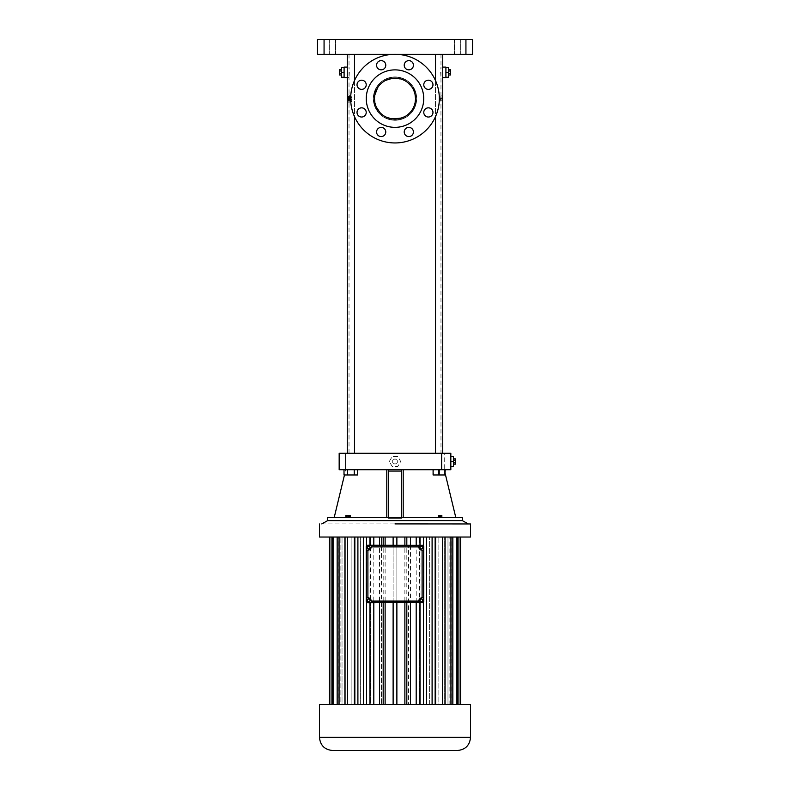 <?xml version="1.0" encoding="UTF-8"?>
<svg xmlns="http://www.w3.org/2000/svg" width="790" height="790" viewBox="0 0 790 790"><rect width="100%" height="100%" fill="white"/><g stroke="black" fill="none" stroke-linecap="round" stroke-linejoin="round"><path stroke-width="0.59" stroke-dasharray="3.95 2.96" d="M444.257 453.292L339.167 453.292L339.167 469.714L386.794 469.714L386.794 517.332L334.249 517.332L388.433 517.332L388.433 469.714L388.433 471.097L401.567 471.097L401.567 469.714L401.567 517.332L386.794 517.332L386.794 469.714L345.744 469.714L450.833 469.714L450.833 453.292L444.257 453.292L444.257 469.714L403.206 469.714L444.257 469.714L445.244 473.793M389.312 461.498L392.156 456.581L397.844 456.581L400.688 461.498L397.844 466.426L392.156 466.426L389.312 461.498L392.156 456.581L397.844 456.581L400.688 461.498L397.844 466.426L392.156 466.426L389.312 461.498M403.206 517.332L403.206 469.714L403.206 517.332L401.567 517.332L455.751 517.332L403.206 517.332L403.206 469.714M462.328 517.332L327.672 517.332M388.433 517.332L388.433 518.368L401.567 518.368L388.433 518.368L388.433 471.097L388.433 518.368L388.433 517.332L401.567 517.332L401.567 518.368L401.567 517.332M345.882 517.332L349.595 517.332L345.882 517.332M438.954 517.332L442.124 517.332L438.954 517.332L438.45 515.356L442.124 515.356L438.954 515.356M441.343 517.332L438.164 517.332L441.817 517.332L441.343 515.356L438.164 515.356M350.543 517.332L346.889 517.332L350.543 517.332L350.543 515.356L346.889 515.356L350.543 515.356M401.567 471.097L401.567 469.714M354.246 469.714L354.246 474.968L354.246 469.714L347.412 469.714L357.653 469.714L344.006 469.714L357.653 469.714L354.246 469.714L354.246 474.968L347.412 474.968L357.653 474.968L357.653 469.714M395 453.292L349.022 453.292L395 453.292M350.879 453.292L354.493 453.292L350.879 453.292M439.122 453.292L435.507 453.292L439.122 453.292M438.825 469.714L445.244 469.714L433.098 469.714L445.244 469.714L438.825 469.714L438.825 474.968L433.098 474.968L445.244 474.968L438.825 474.968M462.328 520.62L327.672 520.62M386.794 469.714L386.794 517.332M347.136 517.332L347.136 515.356L345.882 515.356M348.992 517.332L348.992 515.356L347.136 515.356M349.595 515.356L348.992 515.356M438.45 517.332L438.45 515.356M440.79 517.332L440.79 515.356M442.124 517.332L442.124 515.356M441.61 517.332L441.61 515.356M439.773 517.332L439.773 515.356M439.517 517.332L439.517 515.356M350.069 517.332L350.069 515.356M349.19 517.332L349.19 515.356M347.363 517.332L347.363 515.356M346.889 517.332L346.889 515.356M348.242 517.332L348.242 515.356M344.006 474.968L347.412 474.968L347.412 469.714L347.412 474.968L344.006 474.968L354.246 474.968M347.412 469.714L347.412 474.968M450.833 461.498L450.833 466.426L450.833 461.498L453.46 461.498L453.46 456.581L450.833 456.581M450.833 466.426L453.46 466.426L453.46 461.498M373.324 98.612C374.579 111.795 381.807 119.014 395 120.287C408.193 119.014 415.422 111.795 416.676 98.612C415.422 85.439 408.193 78.21 395 76.936C381.807 78.21 374.579 85.439 373.324 98.612C374.579 85.439 381.807 78.21 395 76.936C408.193 78.21 415.422 85.439 416.676 98.612C415.422 111.795 408.193 119.014 395 120.287C381.807 119.014 374.579 111.795 373.324 98.612A21.676 21.676 0 0 0 405.833 117.384A21.676 21.676 0 0 0 405.833 79.839A21.676 21.676 0 0 0 373.324 98.612A21.676 21.676 0 0 0 405.833 117.384A21.676 21.676 0 0 0 405.833 79.839A21.676 21.676 0 0 0 373.324 98.612M395 54.283L349.022 54.283L395 54.283M349.328 72.344L349.022 77.598L349.022 67.091L349.328 72.344M349.081 96.963L349.239 96.084L347.491 96.084L349.299 96.084L349.15 97.002L349.081 96.084L349.081 96.963L347.432 96.963L347.491 96.084L349.141 96.084M351.372 97.377L350.602 96.084L350.839 99.688L351.125 98.454L351.994 99.688L351.678 96.084L351.372 97.377L349.644 97.377L349.703 96.084L349.802 99.688L349.605 98.454L349.022 99.688L349.042 96.084L349.081 99.688L347.393 99.688L347.472 98.878L347.57 99.688L349.21 99.688L349.101 98.918L349.081 99.688M349.21 99.688L347.689 99.688L347.62 97.21L347.551 98.454L349.269 98.454L349.308 99.688L347.689 99.688M351.046 97.377L349.328 97.377L349.387 96.084L349.279 99.688L347.63 99.688L349.308 99.688L349.2 98.454M350.957 96.084L349.239 96.084L349.219 94.968L349.851 97.526C350.701 92.321 350.938 103.48 349.871 98.246L349.496 99.688M347.837 99.688L349.595 99.668L347.837 99.56L348.202 98.246L349.871 98.246L350.326 99.668L348.637 99.668L348.202 98.246C349.219 103.48 349.002 92.321 348.183 97.526L348.509 96.103L350.197 96.103L349.851 97.526L348.183 97.526L347.738 96.331L349.387 96.331L347.738 96.331L347.57 94.968L349.219 94.968M349.921 100.686L350.375 98.671L350.01 102.216L348.025 102.216L348.686 98.671L348.252 100.686L349.921 100.686L349.694 102.216M350.434 98.444L351.234 101.229L349.516 101.229L352.034 101.347L351.234 101.229L352.034 101.347L350.74 97.328L350.434 98.444L348.746 98.444L349.516 101.229L350.276 101.347L349.032 97.328L350.74 97.328M347.61 99.688L349.259 99.688L349.289 98.602L347.59 98.602L347.501 99.688L349.141 99.688L349.081 98.878L347.462 98.918L349.121 98.878M349.299 96.084L349.239 98.602M440.672 72.344L440.978 77.598L440.978 67.091L440.672 72.344M440.228 100.251L440.978 100.251L440.948 101.337L440.257 98.612L440.948 95.896L440.948 96.973L440.228 96.973L440.228 100.251L442.617 100.251L440.948 100.251L440.978 453.292M350.879 54.283L354.493 54.283L350.879 54.283M439.122 54.283L435.507 54.283L439.122 54.283M433.098 469.714L433.098 474.968L433.443 469.714L433.443 474.968L439.517 474.968L439.517 469.714L439.517 474.968L445.244 474.968L445.244 469.714M444.898 469.714L444.898 474.968M395 464.155L392.699 462.831L392.699 460.175L395 458.852L397.301 460.175L397.301 462.831L395 464.155L392.699 462.831L392.699 460.175L395 458.852L397.301 460.175L397.301 462.831L395 464.155M395 523.898L468.233 523.898L395 523.898M388.433 471.097L388.433 469.714M465.932 39.5L317.501 39.5L317.501 54.283L472.499 54.283L472.499 39.5L465.932 39.5L465.932 54.283M329.647 54.283L335.562 54.283L329.647 54.283L335.562 54.283L329.647 54.283L329.647 39.5L335.562 39.5L329.647 39.5L329.647 54.283M454.438 54.283L460.353 54.283L454.438 54.283L460.353 54.283L454.438 54.283L454.438 39.5L460.353 39.5L454.438 39.5L454.438 54.283M344.094 77.598L344.094 67.091M344.094 67.417L344.094 71.465L344.094 67.417L341.468 67.417L341.468 77.262L344.094 77.262M347.422 96.084L349.081 96.084L347.393 96.084L347.393 99.688L347.393 98.454L349.052 98.454L347.393 98.454L347.432 96.963M349.032 99.688L347.383 99.688M349.17 97.21L347.521 97.21M349.269 97.21L347.62 97.21M349.348 94.968L347.699 94.968M350.01 102.216L348.341 102.216M350.375 98.671L348.686 98.671M350.642 99.629L348.943 99.629M348.746 98.444L349.032 97.328M351.994 99.688L348.133 99.688L348.291 96.084L349.97 96.084M349.555 99.688L348.133 99.688M349.387 96.084L347.728 96.084L347.896 99.688M349.437 99.688L347.778 99.688M347.728 96.084L349.565 96.084M349.703 96.084L348.291 96.084M349.15 97.002L347.501 97.002L347.442 96.084M349.17 96.084L347.521 96.084L347.501 97.002M350.79 98.878L349.081 98.878L348.904 96.084L349.328 97.377M350.632 96.597L348.933 96.597M351.56 99.688L349.822 99.688L349.723 98.454M350.247 99.688L349.545 96.084L351.264 96.084M351.678 96.084L349.94 96.084M350.602 96.084L348.904 96.084M445.906 77.598L445.906 67.091M445.906 76.383L445.906 73.223L445.906 76.383M440.257 98.612L441.916 98.612L442.598 101.337L440.948 101.337M441.916 98.612L442.598 95.896L440.948 95.896M442.598 95.896L442.617 96.973L440.228 96.973M442.598 101.337L442.617 96.973L440.948 96.973L440.978 77.598L442.736 77.598L442.736 67.091L440.978 67.091L440.978 54.283M470.485 523.898L319.516 523.898M453.46 464.155L453.46 462.831L453.46 464.155M453.46 460.175L453.46 462.831L453.46 458.852L453.46 460.175L455.425 460.175L455.425 458.852M395 142.951A44.339 44.339 0 0 0 433.394 76.442A44.339 44.339 0 0 0 356.606 76.442A44.339 44.339 0 0 0 395 142.951A44.339 44.339 0 0 0 433.394 76.442A44.339 44.339 0 0 0 356.606 76.442A44.339 44.339 0 0 0 395 142.951A44.339 44.339 0 0 0 433.394 76.442A44.339 44.339 0 0 0 356.606 76.442A44.339 44.339 0 0 0 395 142.951M376.573 131.989A4.602 4.602 0 0 0 383.476 135.969A4.602 4.602 0 0 0 383.476 128.01A4.602 4.602 0 0 0 376.573 131.989M404.223 131.989A4.602 4.602 0 0 0 411.126 135.969A4.602 4.602 0 0 0 411.126 128.01A4.602 4.602 0 0 0 404.223 131.989M423.776 112.437A4.602 4.602 0 0 0 430.678 116.416A4.602 4.602 0 0 0 430.678 108.457A4.602 4.602 0 0 0 423.776 112.437M423.776 84.787A4.602 4.602 0 0 0 430.678 88.766A4.602 4.602 0 0 0 430.678 80.807A4.602 4.602 0 0 0 423.776 84.787M404.223 65.234A4.602 4.602 0 0 0 411.126 69.224A4.602 4.602 0 0 0 411.126 61.255A4.602 4.602 0 0 0 404.223 65.234M376.573 65.234A4.602 4.602 0 0 0 383.476 69.224A4.602 4.602 0 0 0 383.476 61.255A4.602 4.602 0 0 0 376.573 65.234M357.031 84.787A4.602 4.602 0 0 0 363.923 88.766A4.602 4.602 0 0 0 363.923 80.807A4.602 4.602 0 0 0 357.031 84.787M357.031 112.437A4.602 4.602 0 0 0 363.923 116.416A4.602 4.602 0 0 0 363.923 108.457A4.602 4.602 0 0 0 357.031 112.437M329.647 39.5L335.562 39.5L329.647 39.5M454.438 39.5L460.353 39.5L454.438 39.5M344.094 76.383L344.094 73.223L344.094 76.383M347.59 96.084L347.57 94.968M347.57 99.688L347.551 98.454M349.101 99.165L347.462 98.918L347.442 99.688M348.015 98.483L347.896 97.13L348.015 98.483M348.706 98.483L348.538 97.13L348.706 98.483M349.269 98.454L347.62 98.454M348.025 102.216L348.252 100.686M349.753 100.686L348.084 100.686M349.516 97.377L347.857 97.377L348.035 96.084M347.857 97.377L347.896 96.084M349.605 98.454L347.946 98.454M349.476 98.454L347.817 98.454M349.545 96.084L349.644 97.377L347.985 97.377M347.59 98.602L347.649 96.084M349.111 99.165L347.472 99.165L347.501 99.688M349.289 98.602L347.64 98.602M349.506 99.688L349.407 98.454M413.427 131.989A4.602 4.602 0 0 1 406.524 135.969A4.602 4.602 0 0 1 406.524 128.01A4.602 4.602 0 0 1 413.427 131.989A4.602 4.602 0 0 1 406.524 135.969A4.602 4.602 0 0 1 406.524 128.01A4.602 4.602 0 0 1 413.427 131.989M385.777 131.989A4.602 4.602 0 0 1 378.874 135.969A4.602 4.602 0 0 1 378.874 128.01A4.602 4.602 0 0 1 385.777 131.989A4.602 4.602 0 0 1 378.874 135.969A4.602 4.602 0 0 1 378.874 128.01A4.602 4.602 0 0 1 385.777 131.989M366.224 112.437A4.602 4.602 0 0 1 359.322 116.416A4.602 4.602 0 0 1 359.322 108.457A4.602 4.602 0 0 1 366.224 112.437A4.602 4.602 0 0 1 359.322 116.416A4.602 4.602 0 0 1 359.322 108.457A4.602 4.602 0 0 1 366.224 112.437M366.224 84.787A4.602 4.602 0 0 1 359.322 88.766A4.602 4.602 0 0 1 359.322 80.807A4.602 4.602 0 0 1 366.224 84.787A4.602 4.602 0 0 1 359.322 88.766A4.602 4.602 0 0 1 359.322 80.807A4.602 4.602 0 0 1 366.224 84.787M385.777 65.234A4.602 4.602 0 0 1 378.874 69.224A4.602 4.602 0 0 1 378.874 61.255A4.602 4.602 0 0 1 385.777 65.234A4.602 4.602 0 0 1 378.874 69.224A4.602 4.602 0 0 1 378.874 61.255A4.602 4.602 0 0 1 385.777 65.234M413.427 65.234A4.602 4.602 0 0 1 406.524 69.224A4.602 4.602 0 0 1 406.524 61.255A4.602 4.602 0 0 1 413.427 65.234A4.602 4.602 0 0 1 406.524 69.224A4.602 4.602 0 0 1 406.524 61.255A4.602 4.602 0 0 1 413.427 65.234M432.969 84.787A4.602 4.602 0 0 1 426.077 88.766A4.602 4.602 0 0 1 426.077 80.807A4.602 4.602 0 0 1 432.969 84.787A4.602 4.602 0 0 1 426.077 88.766A4.602 4.602 0 0 1 426.077 80.807A4.602 4.602 0 0 1 432.969 84.787M432.969 112.437A4.602 4.602 0 0 1 426.077 116.416A4.602 4.602 0 0 1 426.077 108.457A4.602 4.602 0 0 1 432.969 112.437A4.602 4.602 0 0 1 426.077 116.416A4.602 4.602 0 0 1 426.077 108.457A4.602 4.602 0 0 1 432.969 112.437M441.896 96.973L441.896 100.251M453.46 462.831L455.425 462.831L455.425 460.175M455.425 464.155L455.425 462.831M344.094 72.344L341.468 72.344M349.674 98.483L349.555 97.13L349.674 98.483M350.395 98.483L350.217 97.13L350.395 98.483M445.906 67.417L448.532 67.417L448.532 72.344L445.906 72.344M445.906 77.262L448.532 77.262L448.532 72.344M470.534 537.032L319.466 537.032M395 127.348A28.736 28.736 0 0 0 419.885 84.244A28.736 28.736 0 0 0 370.115 84.244A28.736 28.736 0 0 0 395 127.348A28.736 28.736 0 0 0 419.885 84.244A28.736 28.736 0 0 0 370.115 84.244A28.736 28.736 0 0 0 395 127.348A28.736 28.736 0 0 0 419.885 84.244A28.736 28.736 0 0 0 370.115 84.244A28.736 28.736 0 0 0 395 127.348M341.468 73.668L341.468 71.011L341.468 73.668L339.503 73.668L339.503 69.688M341.468 69.688L341.468 71.011L341.468 69.688M448.532 74.991L448.532 73.668L448.532 74.991M448.532 71.011L448.532 73.668L448.532 69.688L448.532 71.011L450.498 71.011L450.498 69.688M393.124 537.032L460.54 537.032L329.46 537.032L393.124 537.032L393.124 704.522L393.124 537.032L393.124 545.248L396.876 545.248L396.876 537.032L396.876 704.522L396.876 537.032M339.503 74.991L339.503 73.668M341.468 71.011L339.503 71.011M448.532 73.668L450.498 73.668L450.498 71.011M450.498 74.991L450.498 73.668M396.876 545.248L410.494 545.248L408.549 545.248L408.549 704.522L410.494 704.522L410.494 537.032M408.549 545.248L422.097 545.248L423.44 545.949M419.618 602.721L422.097 602.721L419.618 602.721L419.618 704.522L426.58 704.522L419.618 704.522L419.618 537.032L419.618 545.248L422.176 545.248M423.509 546.058L423.736 546.838M423.736 601.072L423.736 546.887M367.824 545.248L370.382 545.248L370.382 537.032L370.382 704.522L363.42 704.522L410.494 704.522L366.56 704.522L370.382 704.522L370.382 602.721L367.903 602.721L422.176 602.711M423.509 601.911L423.736 601.131M419.618 545.248L422.097 545.248M460.54 704.522L426.58 704.522L435.142 704.522L429.622 704.522L429.622 537.032L429.622 704.522L445.086 704.522L438.104 704.522L438.104 537.032L438.104 704.522L442.825 704.522L442.825 537.032L442.825 704.522L452.838 704.522L444.711 704.522L444.711 537.032L444.711 704.522L447.979 704.522L447.979 537.032L447.979 704.522L458.072 704.522L449.135 704.522L449.135 537.032L449.135 704.522L450.804 704.522L450.804 537.032L450.804 704.522L460.54 704.522L451.199 704.522L451.199 537.032L451.199 704.522L460.54 704.522L460.54 537.032M460.145 704.522L460.145 537.032M458.072 704.522L458.072 537.032M456.906 704.522L456.906 537.032M452.838 704.522L452.838 537.032M450.962 704.522L450.962 537.032M445.086 704.522L445.086 537.032M442.568 704.522L442.568 537.032M435.586 704.522L435.586 537.032M435.142 704.522L435.142 537.032M432.1 704.522L432.1 537.032M426.58 704.522L426.58 537.032M423.44 704.522L420.013 704.522L423.44 704.522L423.44 537.032M420.013 704.522L416.192 704.522L420.013 704.522L420.013 537.032M416.192 704.522L408.549 704.522L416.192 704.522L416.192 537.032M406.82 704.522L406.82 537.032M404.875 704.522L404.875 537.032M385.125 704.522L385.125 537.032M383.18 704.522L383.18 537.032M379.506 704.522L379.506 537.032M381.452 602.721L381.452 704.522L381.452 537.032L381.452 545.248L367.903 545.248L366.56 545.949L370.382 545.248M373.808 704.522L373.808 537.032M369.987 704.522L369.987 537.032M366.56 704.522L366.56 537.032M363.42 704.522L357.9 704.522L363.42 704.522L363.42 537.032M357.9 704.522L354.858 704.522L357.9 704.522L357.9 537.032M354.858 704.522L360.378 704.522L354.858 704.522L354.858 537.032M354.414 704.522L347.432 704.522L360.378 704.522L360.378 537.032L360.378 704.522L354.414 704.522L354.414 537.032M347.432 704.522L344.914 704.522L347.432 704.522L347.432 537.032M344.914 704.522L351.896 704.522L344.914 704.522L344.914 537.032M339.038 704.522L351.896 704.522L351.896 537.032L351.896 704.522L347.175 704.522L347.175 537.032L347.175 704.522L339.038 704.522L339.038 537.032M337.162 704.522L345.289 704.522L337.162 704.522L337.162 537.032M333.094 704.522L345.289 704.522L345.289 537.032L345.289 704.522L342.021 704.522L342.021 537.032L342.021 704.522L333.094 704.522L333.094 537.032M331.928 704.522L340.865 704.522L331.928 704.522L331.928 537.032M329.855 704.522L340.865 704.522L340.865 537.032L340.865 704.522L339.196 704.522L339.196 537.032L339.196 704.522L329.855 704.522L329.855 537.032M329.46 704.522L338.801 704.522L329.46 704.522L329.46 537.032M338.801 704.522L338.801 537.032L338.801 704.522M366.491 546.058L366.264 546.838M367.824 602.711L370.382 602.721M366.491 601.911L366.264 601.131M366.264 601.072L366.264 546.887M367.903 545.248L366.56 545.949M393.124 545.248L381.452 545.248M374.47 98.612A20.53 20.53 0 0 0 405.26 116.387A20.53 20.53 0 0 0 405.26 80.837A20.53 20.53 0 0 0 374.47 98.612C373.156 125.087 416.844 125.087 415.53 98.612C416.844 72.137 373.156 72.137 374.47 98.612M422.097 602.721L423.44 602.01M470.534 704.522L319.466 704.522M410.494 704.522L408.549 704.522L408.549 602.721M367.903 602.721L366.56 602.01M376.04 106.472L376.297 107.065M379.941 112.555L381.748 114.283M383.743 115.775L385.382 116.742M400.866 118.283L401.379 118.125M409.279 113.355L410.879 111.627M412.262 109.721L413.16 108.181M413.94 106.512L414.572 104.794M415.51 99.323L415.53 98.612M414.967 93.842L414.829 93.299M407.601 82.407L407.018 81.972M404.944 80.659L403.265 79.83M395.721 78.101L395 78.091M385.313 80.511L383.713 81.469M382.133 82.614L380.642 83.947M378.983 85.774L377.62 87.69M418.809 545.248L418.809 546.887A3.288 3.288 0 0 0 422.097 550.176L423.736 550.176M422.897 547.134L421.811 546.078L420.349 546.482L419.974 547.954L421.06 549.011L422.522 548.606L422.897 547.134M366.264 550.176L367.903 550.176A3.288 3.288 0 0 0 371.191 546.887L371.191 545.248M367.478 546.482L367.103 547.954L368.189 549.011L369.651 548.606L370.026 547.134L368.94 546.078L367.478 546.482M423.736 597.793L422.097 597.793A3.288 3.288 0 0 0 418.809 601.072L418.809 602.721M421.297 601.931L422.68 601.289L422.818 599.778L421.574 598.909L420.201 599.541L420.063 601.052L421.297 601.931M393.124 704.522L393.124 602.721M396.876 704.522L396.876 602.721M371.191 602.721L371.191 601.072A3.288 3.288 0 0 0 367.903 597.793L366.264 597.793M368.13 598.968L367.083 600.074L367.528 601.526L368.999 601.871L370.036 600.765L369.601 599.314L368.13 598.968M457.4 750.5L332.6 750.5M395 96.963L395 99.688L395 96.963M395 102.216L395 98.671L395 102.216M395 101.347L395 97.328L395 101.347M395 99.688L395 96.084L395 99.688M345.744 453.292L345.744 469.714L344.47 474.968M324.068 39.5L324.068 54.283M470.534 523.948L319.466 523.948M470.534 737.366L319.466 737.366M349.022 54.283L349.022 67.091L347.264 67.091M347.264 77.598L349.022 77.598L349.022 453.292M347.264 54.283L347.264 453.292M354.493 54.283L354.493 453.292M435.507 54.283L435.507 453.292M435.507 80.6L435.507 116.634M354.493 80.6L354.493 116.634M351.668 101.505L349.931 101.505M335.562 39.5L335.562 54.283L335.562 39.5M460.353 39.5L460.353 54.283L460.353 39.5M349.605 98.641L347.946 98.641M349.555 97.13L347.896 97.13M350.296 98.641L348.607 98.641M350.217 97.13L348.538 97.13M451.347 704.522L451.347 537.032M338.653 704.522L338.653 537.032"/><path stroke-width="1.19" d="M462.328 520.62L327.672 520.62L327.672 517.332L462.328 517.332L462.328 520.62L468.233 523.898M401.567 517.332L401.567 469.714L339.167 469.714L339.167 453.292L345.744 453.292L345.744 469.714M441.63 453.292L441.63 469.714L450.833 469.714L450.833 453.292L345.744 453.292M441.63 469.714L403.206 469.714L403.206 517.332M403.206 469.714L401.567 469.714M388.433 469.714L388.433 517.332M386.794 469.714L386.794 517.332M346.484 517.332L346.484 515.356L349.595 515.356L349.595 517.332M345.882 517.332L345.882 515.356L346.484 515.356M348.341 517.332L348.341 515.356M441.817 517.332L441.817 515.356L440.465 515.356L440.465 517.332M438.638 517.332L438.638 515.356L440.465 515.356M438.164 517.332L438.638 515.356M347.412 469.714L347.412 474.968L344.006 474.968L344.006 469.714L344.006 474.968M354.246 469.714L354.246 474.968L347.412 474.968M357.653 469.714L357.653 474.968L354.246 474.968M433.098 469.714L433.098 474.968L438.825 474.968L438.825 469.714M444.898 469.714L444.898 474.968L438.825 474.968M445.244 469.714L444.898 474.968M388.433 471.097L401.567 471.097M450.833 466.426L453.46 466.426L453.46 461.498L450.833 461.498M450.833 456.581L453.46 456.581L453.46 461.498M324.068 39.5L472.499 39.5L472.499 54.283L317.501 54.283L317.501 39.5L324.068 39.5L324.068 54.283M347.264 67.091L344.094 67.091L344.094 77.598L347.264 77.598M445.906 68.296L445.906 77.598L442.736 77.598L442.736 453.292L442.736 54.283L442.736 67.091L445.906 67.091L445.906 68.296M395 523.898L470.534 523.948L395 523.898M453.46 464.155L455.425 464.155L455.425 462.831L453.46 462.831M453.46 460.175L455.425 460.175L455.425 462.831M453.46 458.852L455.425 458.852L455.425 460.175M395 142.951A44.339 44.339 0 0 0 433.394 76.442A44.339 44.339 0 0 0 356.606 76.442A44.339 44.339 0 0 0 395 142.951M376.573 131.989A4.602 4.602 0 0 0 383.476 135.969A4.602 4.602 0 0 0 383.476 128.01A4.602 4.602 0 0 0 376.573 131.989M404.223 131.989A4.602 4.602 0 0 0 411.126 135.969A4.602 4.602 0 0 0 411.126 128.01A4.602 4.602 0 0 0 404.223 131.989M423.776 112.437A4.602 4.602 0 0 0 430.678 116.416A4.602 4.602 0 0 0 430.678 108.457A4.602 4.602 0 0 0 423.776 112.437M423.776 84.787A4.602 4.602 0 0 0 430.678 88.766A4.602 4.602 0 0 0 430.678 80.807A4.602 4.602 0 0 0 423.776 84.787M404.223 65.234A4.602 4.602 0 0 0 411.126 69.224A4.602 4.602 0 0 0 411.126 61.255A4.602 4.602 0 0 0 404.223 65.234M376.573 65.234A4.602 4.602 0 0 0 383.476 69.224A4.602 4.602 0 0 0 383.476 61.255A4.602 4.602 0 0 0 376.573 65.234M357.031 84.787A4.602 4.602 0 0 0 363.923 88.766A4.602 4.602 0 0 0 363.923 80.807A4.602 4.602 0 0 0 357.031 84.787M357.031 112.437A4.602 4.602 0 0 0 363.923 116.416A4.602 4.602 0 0 0 363.923 108.457A4.602 4.602 0 0 0 357.031 112.437M344.094 67.417L341.468 67.417L341.468 77.262L344.094 77.262M344.094 72.344L341.468 72.344M445.906 77.262L448.532 77.262L448.532 72.344L445.906 72.344M445.906 67.417L448.532 67.417L448.532 72.344M319.466 523.948L319.466 537.032L470.534 537.032L470.534 523.948M395 127.348A28.736 28.736 0 0 0 419.885 84.244A28.736 28.736 0 0 0 370.115 84.244A28.736 28.736 0 0 0 395 127.348M341.468 74.991L339.503 74.991L339.503 69.688L341.468 69.688M341.468 71.011L339.503 71.011M341.468 73.668L339.503 73.668M448.532 74.991L450.498 74.991L450.498 73.668L448.532 73.668M448.532 71.011L450.498 71.011L450.498 73.668M448.532 69.688L450.498 69.688L450.498 71.011M396.876 545.248L396.876 537.032M393.124 545.248L393.124 537.032M404.875 545.248L404.875 537.032M406.82 545.248L406.82 537.032M410.494 545.248L410.494 537.032M416.192 545.248L416.192 537.032M420.013 545.248L420.013 537.032M366.264 546.838L366.264 546.887A1.639 1.639 0 0 1 367.903 545.248L422.561 545.317M423.736 546.838L423.736 546.887A1.639 1.639 0 0 0 422.097 545.248L423.44 545.949L423.44 537.032M423.736 601.131L423.736 601.072A1.639 1.639 0 0 1 422.097 602.721L422.561 602.652M426.58 704.522L426.58 537.032M432.1 704.522L432.1 537.032M435.142 704.522L435.142 537.032M435.586 704.522L435.586 537.032M442.568 704.522L442.568 537.032M445.086 704.522L445.086 537.032M450.962 704.522L450.962 537.032M452.838 704.522L452.838 537.032M456.906 704.522L456.906 537.032M458.072 704.522L458.072 537.032M460.145 704.522L460.145 537.032M460.54 704.522L460.54 537.032M329.46 704.522L329.46 537.032M329.855 704.522L329.855 537.032M331.928 704.522L331.928 537.032M333.094 704.522L333.094 537.032M337.162 704.522L337.162 537.032M339.038 704.522L339.038 537.032M344.914 704.522L344.914 537.032M347.432 704.522L347.432 537.032M354.414 704.522L354.414 537.032M354.858 704.522L354.858 537.032M357.9 704.522L357.9 537.032M363.42 704.522L363.42 537.032M366.264 601.131L366.264 601.072A1.639 1.639 0 0 0 367.903 602.721L367.439 602.652M367.439 545.317L366.56 545.949L366.56 537.032M369.987 545.248L369.987 537.032M373.808 545.248L373.808 537.032M379.506 545.248L379.506 537.032M383.18 545.248L383.18 537.032M385.125 545.248L385.125 537.032M374.707 95.56L374.47 98.612A20.53 20.53 0 0 0 405.26 116.387A20.53 20.53 0 0 0 405.26 80.837A20.53 20.53 0 0 0 374.47 98.612L374.835 102.443M423.736 546.887L423.736 601.072M366.56 704.522L366.56 602.01L367.903 602.721L423.163 602.326M423.44 704.522L423.44 602.01M319.466 737.366L319.466 704.522L470.534 704.522L470.534 737.366C469.754 745.345 465.379 749.72 457.4 750.5L332.6 750.5C324.621 749.72 320.246 745.345 319.466 737.366L470.534 737.366M366.264 546.887L366.264 601.072M374.934 102.917L376.04 106.472M376.297 107.065L379.941 112.555M381.748 114.283L383.743 115.775M385.382 116.742L387.1 117.562M387.386 117.671L390.774 118.698M390.912 118.727L400.866 118.283M401.379 118.125L405.566 116.209M405.833 116.041L407.482 114.906M407.561 114.846L409.279 113.355M410.879 111.627L412.262 109.721M413.16 108.181L413.94 106.512M414.572 104.794L415.036 103.065M415.076 102.868L415.51 99.323M415.53 98.612L414.967 93.842M414.829 93.299L413.535 89.793M413.358 89.428L411.916 86.989M411.639 86.604L407.601 82.407M407.018 81.972L404.944 80.659M403.265 79.83L400.026 78.714M399.671 78.625L395.721 78.101M395 78.091L392.077 78.299M391.84 78.328L385.313 80.511M383.713 81.469L382.133 82.614M380.642 83.947L378.983 85.774M377.62 87.69L374.737 95.353M366.264 550.176L367.903 550.176A3.288 3.288 0 0 0 371.191 546.887L418.809 546.887L418.809 545.248M371.191 546.887L371.191 545.248M423.736 550.176L422.097 550.176L422.097 597.793A3.288 3.288 0 0 0 418.809 601.072L418.809 602.721M423.736 597.793L422.097 597.793M420.013 704.522L420.013 602.721M385.125 704.522L385.125 602.721M383.18 704.522L383.18 602.721M379.506 704.522L379.506 602.721M373.808 704.522L373.808 602.721M369.987 704.522L369.987 602.721M416.192 704.522L416.192 602.721M410.494 704.522L410.494 602.721M406.82 704.522L406.82 602.721M404.875 704.522L404.875 602.721M396.876 704.522L396.876 602.721M393.124 704.522L393.124 602.721M366.264 597.793L367.903 597.793A3.288 3.288 0 0 1 371.191 601.072L418.809 601.072M418.809 546.887A3.288 3.288 0 0 0 422.097 550.176M422.897 547.134L421.811 546.078L420.349 546.482L419.974 547.954L421.06 549.011L422.522 548.606L422.897 547.134M367.478 546.482L367.103 547.954L368.189 549.011L369.651 548.606L370.026 547.134L368.94 546.078L367.478 546.482M421.297 601.931L422.68 601.289L422.818 599.778L421.574 598.909L420.201 599.541L420.063 601.052L421.297 601.931M371.191 602.721L371.191 601.072M368.13 598.968L367.083 600.074L367.528 601.526L368.999 601.871L370.036 600.765L369.601 599.314L368.13 598.968M465.932 39.5L465.932 54.283M367.903 550.176L367.903 597.793M445.244 473.793L455.751 517.332M344.47 474.968L334.249 517.332M435.507 54.283L435.507 80.6M435.507 116.634L435.507 453.292M347.264 54.283L347.264 453.292M354.493 54.283L354.493 80.6M354.493 116.634L354.493 453.292M327.672 520.62L321.767 523.898"/></g></svg>
